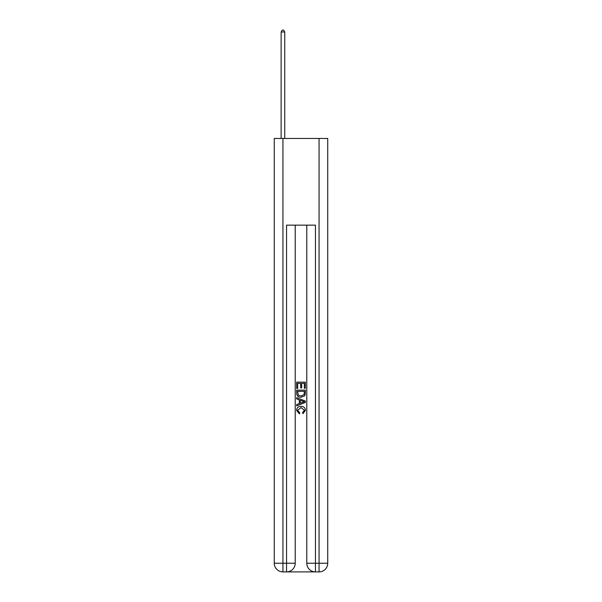 <?xml version="1.0" encoding="UTF-8"?>
<svg xmlns="http://www.w3.org/2000/svg" width="602" height="602" viewBox="0 0 602 602"><rect width="100%" height="100%" fill="white"/><g stroke="black" fill="none" stroke-linecap="round" stroke-linejoin="round"><path stroke-width="0.9" d="M287.199 571.9L314.801 571.9M282.94 138.46L282.94 563.231L274.271 563.231L274.271 138.46L327.729 138.46L327.729 563.231L319.06 563.231L319.06 138.46M306.779 225.148L306.779 563.231A8.669 8.669 0 0 0 315.448 571.9L315.448 563.231L306.779 563.231A8.669 8.669 0 0 0 315.448 571.9L319.06 571.9L319.06 563.231L315.448 563.231L315.448 225.148L286.552 225.148L286.552 563.231L282.94 563.231L282.94 571.9L286.552 571.9A8.669 8.669 0 0 0 295.221 563.231L286.552 563.231L286.552 571.9A8.669 8.669 0 0 0 295.221 563.231L295.221 225.148M319.06 571.9A8.669 8.669 0 0 0 327.729 563.231A8.669 8.669 0 0 1 319.06 571.9M274.271 563.231A8.669 8.669 0 0 0 282.94 571.9A8.669 8.669 0 0 1 274.271 563.231M296.666 388.463L296.666 382.135L305.334 382.135L305.334 388.245L304.334 388.245L304.334 383.354L301.67 383.354L301.67 387.914L300.669 387.914L300.669 383.354L297.666 383.354L297.666 388.463L296.666 388.463M296.666 393.241L296.666 390.134L305.334 390.134L305.206 394.626L304.589 395.89L301.045 397.245C298.276 397.26 296.816 395.92 296.666 393.241M297.666 391.353L298.276 395.19L301.068 396.026L304.153 394.543L304.334 391.353L297.666 391.353M296.666 398.915L296.666 397.613L305.334 401.06L305.334 402.437L296.666 405.876L296.666 404.582L299.329 403.596L299.329 399.901L296.666 398.915M302.731 401.158L300.33 400.27L300.33 403.227L304.334 401.745L302.731 401.158M297.554 410.263L299.728 412.694L299.442 413.92L296.553 410.376C296.786 407.712 298.291 406.373 301.068 406.358C303.732 406.418 305.191 407.75 305.447 410.353L302.926 413.694L302.663 412.475L304.446 410.293L301.068 407.584L297.554 410.263M284.746 138.46L284.746 31.981L281.134 31.981L281.134 138.46M281.134 31.981L282.218 30.1L283.662 30.1L284.746 31.981"/></g></svg>
